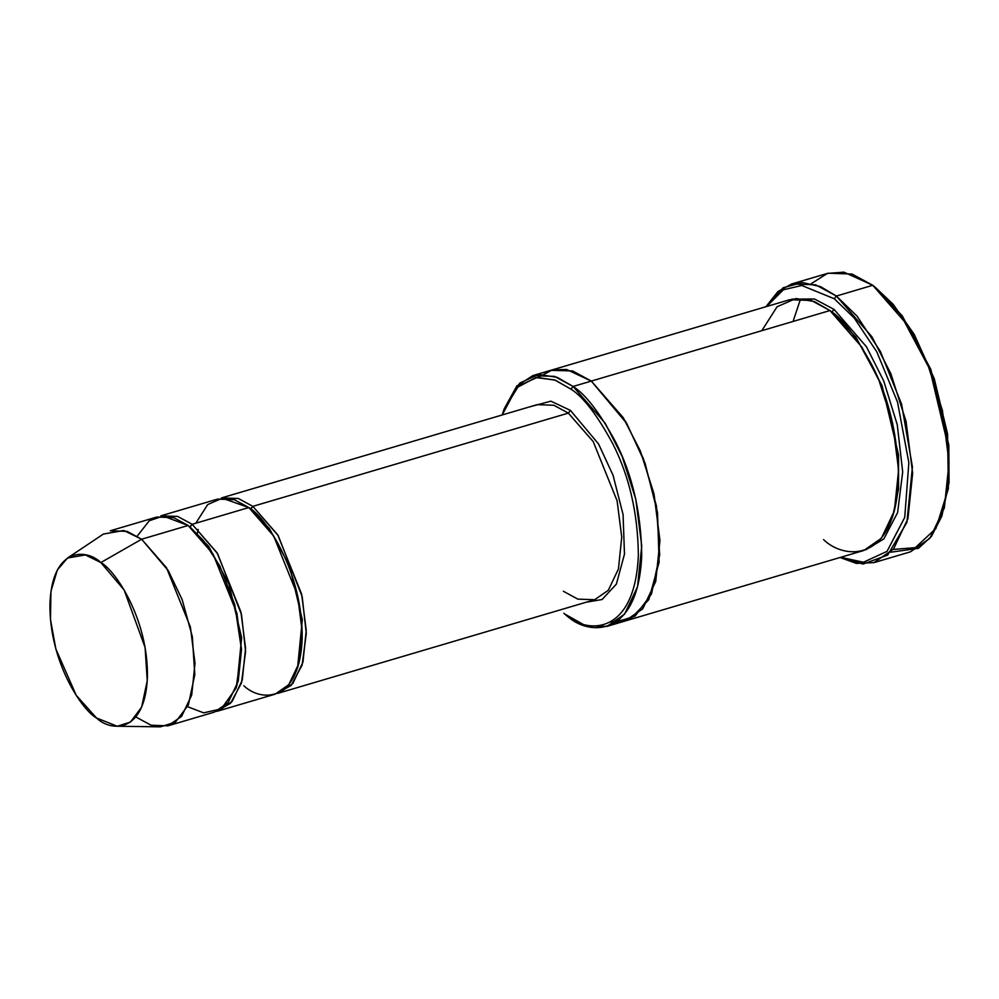 <?xml version="1.0" encoding="UTF-8"?>
<svg xmlns="http://www.w3.org/2000/svg" width="999" height="999" viewBox="0 0 999 999"><rect width="100%" height="100%" fill="white"/><g stroke="black" fill="none" stroke-linecap="round" stroke-linejoin="round"><path stroke-width="1.5" d="M528.546 407.18L550.861 401.161L570.429 410.389L598.576 444.006L613.061 475.287L623.076 514.585L624.475 554.133L616.383 584.078L602.11 599.512L586.188 602.222L602.11 599.512L616.383 584.078L624.475 554.133L623.076 514.585L613.061 475.287L598.576 444.006L570.429 410.389L568.344 413.111L593.219 441.608L617.12 500.849L621.74 537.137L618.443 568.943L608.341 590.247L594.68 599.712L577.847 599.125L563.374 591.271M793.056 321.453L800.149 300.212M811.325 283.616L827.409 273.414L843.905 272.153L872.776 285.277L852.085 274.063L828.046 273.214L791.645 283.978L815.684 284.815L836.375 296.041L820.516 286.638L802.272 282.517L783.079 287.799L765.921 306.718L777.971 291.508L791.645 283.978M766.62 306.518L783.391 289.785L801.772 285.477L834.29 298.751L836.375 296.041L872.776 285.277L836.375 296.041L871.902 336.738L890.871 373.713L906.043 421.366L912.649 473.214L907.941 518.656L893.506 549.088L874 562.612L856.293 563.386L840.047 557.492L863.099 564.06L887.661 555.082L906.917 522.327L912.424 466.958L901.585 404.145L880.394 351.461L857.055 316.121L836.375 296.041L834.29 298.751L801.772 285.477L783.391 289.785L766.62 306.518M563.811 613.286L564.747 613.998C585.239 634.078 635.077 637.25 638.373 554.77C637.812 513.061 629.245 475.999 612.687 443.581C597.202 415.06 583.316 396.928 571.016 389.185L573.101 386.463L557.155 377.322L538.698 374.463L519.78 383.067L503.746 410.052L518.681 385.851L537.25 377.41L555.369 380.219L571.016 389.185L554.745 379.97L535.889 377.572L516.795 387.662L502.185 414.972L503.746 410.052M110.302 530.781L127.135 531.381L141.621 539.235L188.137 525.486L173.651 517.632L156.818 517.045L110.302 530.781M117.22 726.236L160.377 726.847L175.487 722.14L188.349 704.994L194.805 674.687L192.32 636.6L182.193 599.737L168.294 570.666L141.621 539.235L100.849 562.549L124.126 589.984L145.092 647.489L147.253 680.719L141.621 707.167L130.394 722.127L117.22 726.236L96.516 717.981C110.677 731.855 145.142 734.053 147.415 677.035C148.351 619.005 115.197 570.179 100.849 562.549C86.688 548.676 52.223 546.478 49.95 603.496C49.013 661.513 82.168 710.351 96.516 717.981L76.261 695.379L55.857 649.013L50.462 619.368L50.949 591.358L57.28 570.104L67.507 558.029L85.352 554.92L100.849 562.549L141.621 539.235L123.851 530.481L103.397 534.053L67.507 558.029M189.847 526.823L192.183 524.288L190.097 527.01L208.691 546.441L228.958 584.128L241.646 637.674L236.875 685.926L241.646 637.674L228.958 584.128L208.691 546.441L189.847 526.823M218.506 710.888L275.137 694.155L288.798 684.69L298.901 663.386L302.197 631.568L297.577 595.292L273.676 536.038L248.801 507.554L234.328 499.7L217.495 499.113L160.864 515.846L177.697 516.433L192.183 524.288L217.045 552.784L240.946 612.025L245.567 648.314L242.27 680.119L232.168 701.423L218.506 710.888L216.458 711.4L230.582 703.234L241.471 682.979L245.604 651.448L241.508 614.597L217.532 553.558L192.183 524.288L248.801 507.554C265.247 516.296 303.259 572.265 302.173 638.773C299.575 704.133 260.065 701.623 243.831 685.714M137.188 536.176L149.213 520.779L163.162 516.033L188.137 525.486L203.034 540.059L219.83 565.971L234.74 604.57L241.533 649.8L236.139 688.024L221.341 708.84L203.634 712.861L187.587 706.693M250.524 508.891L252.847 506.356L250.774 509.078L269.355 528.508L289.635 566.196L302.322 619.742L297.54 667.994L302.322 619.742L289.635 566.196L269.355 528.508L250.524 508.891M277.135 693.468L291.258 685.302L302.135 665.047L306.281 633.516L302.185 596.665L278.209 535.626L252.847 506.356L568.344 413.111L553.871 405.257L537.037 404.67L553.871 405.257L568.344 413.111L252.847 506.356L277.722 534.852L301.623 594.093L306.243 630.381L302.947 662.187L292.844 683.491L279.183 692.956L277.135 693.468M831.88 312.05L833.99 309.353L831.917 312.075L855.906 337.138L882.067 385.701L898.526 454.757L898.551 489.035L892.494 517.17L898.551 489.035L898.526 454.757L882.067 385.701L855.906 337.138L831.88 312.05M865.808 549.8L883.84 538.923L897.614 512.574L902.684 471.953L897.264 424.737L883.703 380.881L866.458 346.765L833.99 309.353L866.458 346.765L883.703 380.881L897.264 424.737L902.684 471.953L897.614 512.574L883.84 538.923L865.808 549.8M504.158 408.903L516.795 386.039L532.842 375.612L554.482 376.373L573.101 386.463L591.308 381.094L572.689 370.991L551.048 370.229L572.689 370.991L591.308 381.081L829.957 310.552C842.482 318.444 856.63 336.913 872.402 365.971C889.272 399.013 898.001 436.775 898.563 479.27C895.216 563.299 844.43 560.064 823.551 539.61M538.399 377.31L552.422 369.855L566.583 369.468L591.308 381.094L573.101 386.463L605.082 423.101L622.152 456.381L635.801 499.263L641.745 545.916L637.512 586.813L624.525 614.21L606.967 626.373L585.327 625.624L564.785 614.023M610.701 621.94L630.731 618.768L648.788 599.65L659.128 562.162L657.504 512.462L644.967 462.937L626.748 423.464L591.308 381.081L572.514 370.929L550.674 370.342L789.697 299.7L811.338 300.462L829.957 310.552L591.308 381.081L623.276 417.719L640.347 450.999L654.008 493.893L659.952 540.546L655.719 581.443L642.732 608.828L624.787 621.116M537.037 404.67L221.541 497.914L238.374 498.501L252.847 506.356M195.804 523.214L207.692 504.582L222.302 498.189L248.801 507.554L192.183 524.288M279.183 692.956L594.68 599.712L608.341 590.247L618.443 568.943L621.74 537.137L617.12 500.849L593.219 441.608L568.344 413.111L570.429 410.389M606.967 626.373L863.81 550.474L881.368 538.299L894.355 510.914L898.601 470.005L892.656 423.351L878.995 380.469L861.925 347.19L829.957 310.552L814.148 301.473L795.878 298.526L777.085 306.743L761.812 330.694M625.162 621.003L642.732 608.828L655.719 581.443L659.952 540.534L654.008 493.893L640.347 450.999L623.276 417.719L591.308 381.094L625.549 421.416L643.406 458.691L656.443 505.981L659.702 554.895L651.498 593.943L635.052 616.121L615.659 622.315M874.737 286.8L893.231 304.383L914.147 334.265L934.24 378.646L947.589 433.991L948.388 488.598L935.901 528.508L915.346 547.639L893.193 549.462M874 562.612L910.401 551.848L929.907 538.324L944.342 507.892L949.05 462.45L942.444 410.614L927.272 362.949L908.303 325.974L872.776 285.277L900.736 314.735L929.832 369.318L948.138 446.241L948.326 484.503L941.832 516.158L931.468 536.351L918.468 548.326L890.708 552.21M840.733 557.292L863.436 562.25L887.012 551.373L904.732 517.42L908.84 462.674L897.527 402.098L876.797 351.81L854.245 318.069L834.29 298.751L854.245 318.069L876.797 351.81L897.527 402.098L908.84 462.674L904.732 517.42L887.012 551.373L863.436 562.25L840.733 557.292M791.732 299.163L814.447 298.976L833.99 309.353M167.957 725.836L214.473 712.087L228.122 702.622L238.224 681.318L241.521 649.5L236.9 613.211L212.999 553.97L188.137 525.486L141.621 539.235L166.483 567.719L190.384 626.96L195.005 663.249L191.708 695.067L181.606 716.358L167.957 725.836L151.124 725.237L136.638 717.394M573.101 386.463L571.016 389.185C583.316 396.928 597.202 415.06 612.687 443.581C629.245 475.999 637.812 513.061 638.373 554.77C635.077 637.25 585.239 634.078 564.747 613.998L566.708 615.521C587.587 635.976 638.373 639.21 641.72 555.182C641.146 512.687 632.429 474.925 615.559 441.883C599.775 412.824 585.626 394.355 573.101 386.463M941.832 516.158L949.025 482.704L948.838 445.079L930.843 369.443L902.222 315.771L873.825 286.089M197.228 533.566L198.227 529.395M532.842 375.612L551.048 370.229"/></g></svg>
